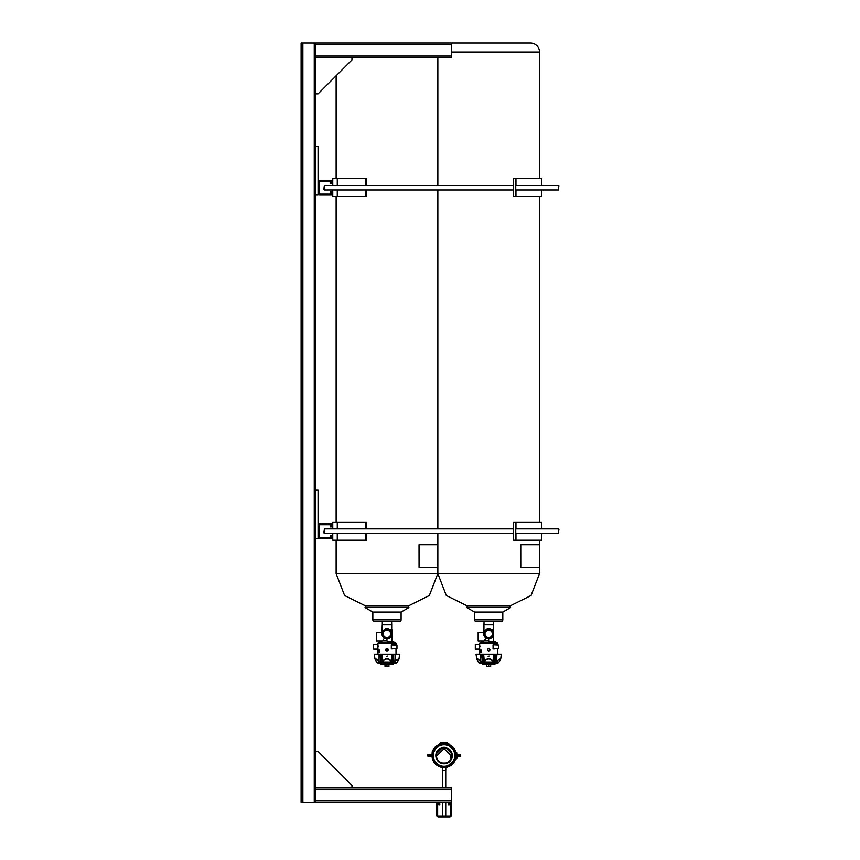 <?xml version="1.0" encoding="UTF-8"?>
<svg xmlns="http://www.w3.org/2000/svg" width="860" height="860" viewBox="0 0 860 860"><rect width="100%" height="100%" fill="white"/><g stroke="black" fill="none" stroke-linecap="round" stroke-linejoin="round"><path stroke-width="1.29" d="M378.196 645.924L378.239 646.602L378.196 645.924M386.968 640.754L382.818 640.754C380.625 641.495 380.625 641.495 382.818 640.754C380.625 641.495 380.625 641.495 382.818 640.754C380.625 641.495 380.625 641.495 382.818 640.754L384.388 638.152L386.968 638.872L383.538 637.507M394.933 644.807L396.008 644.86L394.933 644.807L396.008 644.86L396.008 643.334A0.537 0.537 0 0 0 395.718 642.861A0.537 0.537 0 0 1 396.008 643.334A0.537 0.537 0 0 0 395.718 642.861L391.945 640.872L395.718 642.861A0.537 0.537 0 0 1 396.008 643.334L377.927 643.334L377.927 644.484L373.595 644.484L373.595 649.16L377.927 649.16L377.927 644.484M381.69 641.13L378.217 642.861A0.537 0.537 0 0 0 377.927 643.334A0.537 0.537 0 0 1 378.217 642.861A0.537 0.537 0 0 0 377.927 643.334A0.537 0.537 0 0 1 378.217 642.861L395.718 642.861M385.613 624.79L382.227 624.79L385.613 624.79L382.227 624.79L381.99 633.895A4.977 4.977 0 0 1 386.968 628.907A4.977 4.977 0 0 1 391.945 633.895A4.977 4.977 0 0 1 386.968 638.872A4.977 4.977 0 0 1 381.99 633.895M391.956 648.999C397.32 648.709 397.32 648.709 391.956 648.999C397.32 648.709 397.32 648.709 391.956 648.999C397.32 648.709 397.32 648.709 391.956 648.999C397.32 648.709 397.32 648.709 391.956 648.999L391.311 648.666L392.042 648.816C397.352 648.537 397.352 648.537 392.042 648.816C397.352 648.537 397.352 648.537 392.042 648.816L396.965 648.558L392.042 648.816C397.352 648.537 397.352 648.537 392.042 648.816C397.352 648.537 397.352 648.537 392.042 648.816L396.965 648.558L392.042 648.816C397.352 648.537 397.352 648.537 392.042 648.816L396.965 648.558L392.042 648.816C397.352 648.537 397.352 648.537 392.042 648.816L396.965 648.558L391.386 648.666L396.965 648.375L396.965 645.086L392.042 644.828C397.352 645.107 397.352 645.107 392.042 644.828L396.965 645.086L392.042 644.828C397.352 645.107 397.352 645.107 392.042 644.828L396.965 645.086L391.386 644.978L391.311 648.666L391.311 644.978L392.923 644.699L391.956 644.645C397.32 644.936 397.32 644.936 391.956 644.645C397.32 644.936 397.32 644.936 391.956 644.645L392.923 644.699M391.612 621.522L391.708 624.79L388.322 624.79M394.052 662.2L393.256 662.189L393.762 654.191L393.181 654.191L392.525 662.189L397.137 662.2A2.257 2.257 0 0 1 395.245 663.232A2.257 2.257 0 0 0 397.137 662.2A2.257 2.257 0 0 1 395.245 663.232L393.192 663.232L393.192 664.447L389.537 664.447L389.537 663.436L384.398 663.436L384.398 664.447L380.743 664.447L380.743 663.232L378.69 663.232L395.245 663.232A2.257 2.257 0 0 0 397.137 662.2L398.287 660.437C399.427 658.233 398.363 658.556 395.073 661.394L393.181 662.479L391.096 661.394C388.333 658.212 385.581 658.212 382.84 661.394L380.754 662.479L375.261 658.921L375.648 660.437L374.938 658.964L374.358 654.191L380.174 654.191L380.679 662.189L381.41 662.189L380.754 654.191L380.174 654.191M375.648 660.437L376.798 662.2A2.257 2.257 0 0 0 378.69 663.232A2.257 2.257 0 0 1 376.798 662.2A2.257 2.257 0 0 0 378.69 663.232A2.257 2.257 0 0 1 376.798 662.2L380.754 662.479M374.938 658.964L374.938 658.964C375.272 658.373 376.637 659.115 379.056 661.168L379.077 654.191M374.81 621.522L374.562 621.522A1.72 1.72 0 0 1 372.842 619.802L372.842 612.041L401.093 612.041L408.919 607.525L365.016 607.525L372.842 612.041M399.126 621.522L399.373 621.522A1.72 1.72 0 0 0 401.093 619.802A1.72 1.72 0 0 1 399.373 621.522A1.72 1.72 0 0 0 401.093 619.802L372.842 619.802A1.72 1.72 0 0 0 374.562 621.522A1.72 1.72 0 0 1 372.842 619.802A1.72 1.72 0 0 0 374.562 621.522L399.373 621.522A1.72 1.72 0 0 0 401.093 619.802L401.093 612.041M479.912 645.924L479.955 646.602L479.912 645.924M488.684 640.754L484.535 640.754C482.352 641.495 482.352 641.495 484.535 640.754C482.352 641.495 482.352 641.495 484.535 640.754C482.352 641.495 482.352 641.495 484.535 640.754L486.104 638.152L488.684 638.872L485.266 637.507M496.661 644.807L497.725 644.86L496.661 644.807L497.725 644.86L497.725 643.334A0.537 0.537 0 0 0 497.435 642.861A0.537 0.537 0 0 1 497.725 643.334A0.537 0.537 0 0 0 497.435 642.861L493.672 640.872L497.435 642.861A0.537 0.537 0 0 1 497.725 643.334L479.654 643.334L479.654 644.484L475.311 644.484L475.311 649.16L479.654 649.16L479.654 644.484M483.406 641.13L479.934 642.861A0.537 0.537 0 0 0 479.654 643.334A0.537 0.537 0 0 1 479.934 642.861A0.537 0.537 0 0 0 479.654 643.334A0.537 0.537 0 0 1 479.934 642.861L497.435 642.861M484.04 621.522L483.707 633.895A4.977 4.977 0 0 1 488.684 628.907A4.977 4.977 0 0 1 493.672 633.895A4.977 4.977 0 0 1 488.684 638.872A4.977 4.977 0 0 1 483.707 633.895M493.672 648.999L494.371 648.956L493.672 648.999C499.036 648.709 499.036 648.709 493.672 648.999C499.036 648.709 499.036 648.709 493.672 648.999L494.371 648.956L493.672 648.999C499.036 648.709 499.036 648.709 493.672 648.999C499.036 648.709 499.036 648.709 493.672 648.999L493.038 648.666L493.769 648.816C499.069 648.537 499.069 648.537 493.769 648.816C499.069 648.537 499.069 648.537 493.769 648.816L498.682 648.558L493.769 648.816C499.069 648.537 499.069 648.537 493.769 648.816L498.682 648.558L493.769 648.816C499.069 648.537 499.069 648.537 493.769 648.816L498.682 648.558L493.769 648.816C499.069 648.537 499.069 648.537 493.769 648.816L498.682 648.558L493.113 648.666L498.682 648.375L498.682 645.086L493.769 644.828C499.069 645.107 499.069 645.107 493.769 644.828L498.682 645.086L493.769 644.828C499.069 645.107 499.069 645.107 493.769 644.828L498.682 645.086L493.769 644.828C499.069 645.107 499.069 645.107 493.769 644.828L498.682 645.086L493.769 644.828C499.069 645.107 499.069 645.107 493.769 644.828L498.682 645.086L498.682 648.558M493.038 644.978L493.113 648.666L493.038 644.978L493.672 644.645C499.036 644.936 499.036 644.936 493.672 644.645C499.036 644.936 499.036 644.936 493.672 644.645L493.038 644.978L493.672 644.645C499.036 644.936 499.036 644.936 493.672 644.645L494.64 644.699L493.672 644.645C499.036 644.936 499.036 644.936 493.672 644.645C499.036 644.936 499.036 644.936 493.672 644.645L494.64 644.699M495.779 662.2L494.984 662.189L495.489 654.191L494.898 654.191L494.242 662.189L498.864 662.2A2.257 2.257 0 0 1 496.962 663.232A2.257 2.257 0 0 0 498.864 662.2A2.257 2.257 0 0 1 496.962 663.232L494.919 663.232L494.919 664.447L491.264 664.447L491.264 663.436L486.115 663.436L486.115 664.447L482.46 664.447L482.46 663.232L480.407 663.232L496.962 663.232A2.257 2.257 0 0 0 498.864 662.2L500.004 660.437C501.143 658.233 500.079 658.556 496.8 661.394L494.898 662.479L492.823 661.394C490.06 658.212 487.298 658.212 484.556 661.394L482.481 662.479L476.977 658.921L477.375 660.437L476.666 658.964L476.075 654.191L481.89 654.191L482.395 662.189L483.127 662.189L482.471 654.191L481.89 654.191M477.375 660.437L478.515 662.2A2.257 2.257 0 0 0 480.407 663.232A2.257 2.257 0 0 1 478.515 662.2A2.257 2.257 0 0 0 480.407 663.232A2.257 2.257 0 0 1 478.515 662.2L482.481 662.479M476.666 658.964L476.666 658.964C476.988 658.373 478.364 659.115 480.783 661.168L480.794 654.191M539.521 178.59L539.521 52.041A9.041 9.041 0 0 0 530.491 43L451.392 43L451.392 57.684L351.955 57.684L351.955 59.953L318.06 93.847L315.803 93.847L315.803 57.684L351.955 57.684M476.526 621.522L476.279 621.522A1.72 1.72 0 0 1 474.569 619.802A1.72 1.72 0 0 0 476.279 621.522L476.279 621.522A1.72 1.72 0 0 1 474.569 619.802L474.569 612.041L502.81 612.041L510.636 607.525L466.733 607.525L474.569 612.041M500.853 621.522L501.1 621.522A1.72 1.72 0 0 0 502.81 619.802L502.81 612.041M382.324 621.522L382.227 632.337L382.227 624.79L382.227 632.337L376.433 632.337L376.433 640.872L382.431 640.872M493.328 621.522L493.436 624.79L483.943 624.79L483.943 632.337L483.943 624.79L483.943 632.337L478.16 632.337L478.16 640.872L484.148 640.872M451.392 52.041L539.521 52.041A9.041 9.041 0 0 0 530.491 43L315.803 43L315.803 57.684L315.803 56.061L451.392 56.061M501.1 621.522A1.72 1.72 0 0 0 502.81 619.802A1.72 1.72 0 0 1 501.1 621.522A1.72 1.72 0 0 0 502.81 619.802L474.569 619.802A1.72 1.72 0 0 0 476.279 621.522L501.1 621.522M391.311 644.978L391.956 644.645C397.32 644.936 397.32 644.936 391.956 644.645C397.32 644.936 397.32 644.936 391.956 644.645C397.32 644.936 397.32 644.936 391.956 644.645L391.311 644.978L392.042 644.828C397.352 645.107 397.352 645.107 392.042 644.828L396.965 645.086L392.042 644.828C397.352 645.107 397.352 645.107 392.042 644.828C397.352 645.107 397.352 645.107 392.042 644.828L396.965 645.086L396.965 648.558M539.521 52.041A9.041 9.041 0 0 0 530.491 43A9.041 9.041 0 0 1 539.521 52.041M388.096 649.708L386.968 648.58L385.839 649.708A1.129 1.129 0 0 1 386.968 648.58A1.129 1.129 0 0 1 388.096 649.708A1.129 1.129 0 0 1 386.968 650.837A1.129 1.129 0 0 1 385.839 649.708L385.839 649.708A1.129 1.129 0 0 1 386.968 648.58A1.129 1.129 0 0 1 388.096 649.708L388.096 649.687M390.687 633.895A3.72 3.72 0 0 0 386.968 630.176A3.72 3.72 0 0 0 383.248 633.895A3.72 3.72 0 0 0 386.968 637.604A3.72 3.72 0 0 0 390.687 633.895M388.096 666.489L385.839 666.489M385.893 650.042L386.538 650.751M387.419 650.74L387.957 650.267M383.399 637.367L382.797 636.604M382.227 624.79L391.708 624.79L391.708 629.628M382.818 640.754C380.625 641.495 380.625 641.495 382.818 640.754C380.625 641.495 380.625 641.495 382.818 640.754M379.249 650.16L379.765 652.417L379.163 650.504L378.669 652.417L378.669 650.16L378.808 652.073L379.249 650.16M378.207 651.816L378.185 650.16M378.002 650.418L378.056 652.417M377.927 650.418L377.927 652.417M386.968 651.02C385.301 650.149 385.301 649.279 386.968 648.397L386.968 648.397C388.634 649.279 388.634 650.149 386.968 651.02M386.968 638.872L386.968 641.001L391.945 642.054L391.945 629.628L389.548 629.628M383.248 639.7L383.248 640.313M386.968 648.58L385.839 649.622M391.956 644.645L396.965 645.086M379.615 650.16L379.582 652.073M378.841 652.073L379.12 650.16M378.712 652.417L378.712 650.16M379.529 652.417L379.163 650.504M378.464 651.816L378.454 650.622M384.398 664.447L389.537 664.447M387.355 656.062L386.419 656.449L387.355 656.062M397.137 662.2L398.997 658.964L399.577 654.191L395.213 654.191L394.88 661.168L398.75 658.685L398.889 659.297M380.142 663.232L393.794 663.232M381.915 654.191L382.571 661.168C385.495 657.975 388.43 657.975 391.364 661.168L392.02 654.191L380.754 654.191M378.862 661.394L379.948 661.974M381.485 662.479L382.84 661.394M392.02 654.191L393.181 654.191M391.096 661.394L392.45 662.479M393.762 654.191L395.213 654.191M393.988 661.974L395.073 661.394M382.055 661.974L391.88 661.974M388.946 666.317L387.957 666.489L388.946 666.317L388.946 664.63L384.99 664.447M386.968 666.317L385.979 666.489L386.968 666.317L386.968 664.63M384.99 666.317L385.979 666.489L384.99 666.317L384.99 664.63M336.131 540.166L336.131 573.631L344.591 595.518L365.865 606.053L408.07 606.053L429.344 595.518L437.804 573.631L437.804 567.288M437.804 544.692L437.804 533.394M437.804 528.868L437.804 189.888M437.804 185.373L437.804 57.684M336.131 522.085L336.131 196.671M336.131 178.59L336.131 75.777M365.865 606.053L365.016 607.525M408.07 606.053L408.919 607.525M419.067 544.692L437.847 544.692L437.847 567.288L419.067 567.288L419.035 544.692L419.067 567.288M489.824 649.708L488.695 648.58L487.555 649.708A1.129 1.129 0 0 1 488.684 648.58A1.129 1.129 0 0 1 489.824 649.708A1.129 1.129 0 0 1 488.684 650.837A1.129 1.129 0 0 1 487.555 649.708L487.555 649.708A1.129 1.129 0 0 1 488.684 648.58A1.129 1.129 0 0 1 489.824 649.708L489.813 649.687M492.404 633.895A3.72 3.72 0 0 0 488.684 630.176A3.72 3.72 0 0 0 484.975 633.895A3.72 3.72 0 0 0 488.684 637.604A3.72 3.72 0 0 0 492.404 633.895M489.824 666.489L487.555 666.489M487.609 650.042L488.254 650.751M485.115 637.367L484.513 636.604M493.436 624.79L493.436 629.628M484.535 640.754C482.352 641.495 482.352 641.495 484.535 640.754C482.352 641.495 482.352 641.495 484.535 640.754M480.966 650.16L481.492 652.417L480.88 650.504L480.396 652.417L480.396 650.16L480.525 652.073L480.966 650.16M479.923 651.816L479.923 650.16M479.772 652.417L479.697 650.16M479.654 650.418L479.654 652.417M488.684 651.02C487.029 650.149 487.029 649.279 488.684 648.397L488.695 648.397C490.35 649.279 490.35 650.149 488.684 651.02M488.684 638.872L488.684 641.001L493.672 642.054L493.672 629.628L491.264 629.628M484.965 639.7L484.965 640.313M498.682 645.086L493.672 644.645M481.331 650.16L481.299 652.073M480.837 650.16L480.525 652.073M480.439 652.417L480.439 650.16M480.923 650.504L481.245 652.417M480.181 651.816L480.041 650.396M486.115 664.447L491.264 664.447M489.071 656.062L488.147 656.449L489.071 656.062M498.864 662.2L500.713 658.964L501.305 654.191L496.929 654.191L496.596 661.168L500.477 658.685L500.606 659.297M481.869 663.232L495.51 663.232M483.632 654.191L484.287 661.168C487.212 657.975 490.146 657.975 493.092 661.168L493.748 654.191L482.471 654.191M480.579 661.394L481.664 661.974M483.202 662.479L484.556 661.394M493.748 654.191L494.898 654.191M492.823 661.394L494.167 662.479M495.489 654.191L496.929 654.191M495.704 661.974L496.8 661.394M483.771 661.974L493.597 661.974M490.673 666.317L489.673 666.489L490.673 666.317L490.673 664.63L486.706 664.447M488.684 666.317L489.673 666.489L487.695 666.489L488.684 666.317L488.684 664.63M486.706 666.317L487.695 666.489L486.706 666.317L486.706 664.63M437.847 533.394L437.847 573.631L446.308 595.518L467.582 606.053L509.786 606.053L531.061 595.518L539.521 573.631L539.521 567.288M539.521 544.692L539.521 540.166M539.521 522.085L539.521 196.671M437.847 528.868L437.847 189.888M437.847 185.373L437.847 57.684M467.582 606.053L466.733 607.525M509.786 606.053L510.636 607.525M539.575 567.288L520.784 567.288L520.762 544.692L539.575 544.692L539.575 567.288M520.784 567.288L520.762 544.692M450.661 755.241L450.661 757.896L451.306 757.918M456.649 758.81L456.896 758.004L455.692 758.81L446.093 767.496C451.844 766.142 455.176 762.551 456.079 756.714C455.176 762.551 451.844 766.142 446.093 767.496L442.416 767.722L442.309 770.173L445.792 770.173L445.792 767.851M456.896 756.714L456.896 758.004L456.026 757.198M456.767 754.446L456.026 753.962M456.649 753.962L456.649 752.339L455.692 752.339M456.649 752.339L456.896 754.446M443.566 748.63L444.523 748.63M447.286 742.642L446.48 742.395L447.286 742.642L447.286 743.932M445.663 742.642L444.05 742.395L446.48 742.395L445.663 743.599M442.427 742.642L444.05 742.395L442.427 742.642L442.427 743.599M440.815 742.642L441.621 742.395L440.815 742.642L440.815 743.932M451.349 753.36C451.737 755.166 451.737 755.166 451.349 753.36C451.737 755.166 451.737 755.166 451.349 753.36C451.737 755.166 451.737 755.166 451.349 753.36L446.265 748.286L450.661 751.78M436.751 753.36L441.836 748.286C443.642 747.888 443.642 747.888 441.836 748.286C443.642 747.888 443.642 747.888 441.836 748.286C443.642 747.888 443.642 747.888 441.836 748.286L438.654 750.189L436.751 753.36C436.353 755.177 436.353 755.177 436.751 753.36C436.353 755.177 436.353 755.177 436.751 753.36C436.353 755.177 436.353 755.177 436.751 753.36C436.353 755.177 436.353 755.177 436.751 753.36M436.461 763.175A10.739 10.739 0 0 1 436.461 747.985A10.739 10.739 0 0 1 451.64 747.985A10.739 10.739 0 0 1 451.64 763.175A10.739 10.739 0 0 1 436.461 763.175M451.489 757.23L451.629 754.736L450.694 755.274L444.351 748.931L444.889 747.996L443.212 747.996L443.749 748.931L437.396 755.274L436.471 754.736M449.436 750.189A7.622 7.622 0 0 1 449.436 760.971A7.622 7.622 0 0 1 438.654 760.971A7.622 7.622 0 0 1 438.654 750.189A7.622 7.622 0 0 1 449.436 750.189M438.557 761.078A7.772 7.772 0 0 0 449.543 761.078A7.772 7.772 0 0 0 449.543 750.081A7.772 7.772 0 0 0 438.557 750.081A7.772 7.772 0 0 0 438.557 761.078M438.224 761.401A8.235 8.235 0 0 0 449.877 761.401A8.235 8.235 0 0 0 449.877 749.759A8.235 8.235 0 0 0 438.224 749.759A8.235 8.235 0 0 0 438.224 761.401M438.353 761.272A8.052 8.052 0 0 0 449.737 761.272A8.052 8.052 0 0 0 449.737 749.888A8.052 8.052 0 0 0 438.353 749.888A8.052 8.052 0 0 0 438.353 761.272M446.265 748.286C444.459 747.888 444.459 747.888 446.265 748.286C444.459 747.888 444.459 747.888 446.265 748.286C444.459 747.888 444.459 747.888 446.265 748.286C444.459 747.888 444.459 747.888 446.265 748.286C444.459 747.888 444.459 747.888 446.265 748.286M432.644 750.49L433.548 749.587L432.644 750.49M449.135 744.169L450.038 745.082L449.135 744.169M450.038 745.082L455.456 750.49M433.548 749.587L438.482 744.846M433.225 755.574L429.473 755.574L433.225 755.574M455.843 756.714L460.433 755.983L460.025 756.714L455.843 756.714A11.857 11.857 90 0 1 445.329 767.367L445.996 767.356A11.932 11.932 -90 0 0 455.929 756.714M432.161 756.714L432.161 756.714A11.932 11.932 -90 0 0 442.104 767.356L442.771 767.367A11.857 11.857 90 0 1 432.236 756.714L429.548 756.714M432.01 756.714L431.021 756.714L432.01 756.714C432.924 762.551 436.256 766.142 442.008 767.496L442.008 767.496C436.256 766.142 432.924 762.551 432.01 756.714C432.924 762.551 436.256 766.142 442.008 767.496L442.309 767.851M433.386 755.714L428.076 756.714L428.076 755.574L429.548 755.574M460.025 756.714L460.433 754.854L455.348 754.854A11.32 11.32 -90 0 0 455.316 754.446L454.875 755.177L460.025 755.574L454.779 755.574L458.627 755.574L454.875 755.983L455.316 756.714A11.32 11.32 -90 0 0 455.348 756.305M454.779 755.574L456.896 755.574M432.257 754.446L427.667 755.177L427.667 755.983L429.473 755.983L427.667 755.177L428.076 754.446L432.257 754.446A11.857 11.857 90 0 1 455.854 754.446L458.627 754.446M433.322 750.017L432.311 751.027L432.01 754.446L431.021 754.446M455.929 754.446L455.929 754.446A11.932 11.932 90 0 0 432.161 754.446M442.921 767.636L445.179 767.636M429.473 754.446L427.667 754.854L428.076 756.714L432.257 756.714M460.025 754.446L460.433 755.983L460.433 755.177L460.433 755.983L460.433 755.177L460.433 755.983L458.627 755.983L458.627 756.714M458.552 754.446L457.068 754.446M429.473 755.574L433.225 755.177L433.225 754.446L433.386 755.445M315.803 802.316L315.803 800.682L451.392 800.682L451.392 802.316L301.108 802.316L301.108 43L315.803 43M438.471 816.054L449.629 816.054A0.817 0.817 0 0 0 450.446 815.237L450.446 803.863A0.602 0.602 0 0 0 449.844 803.261A0.602 0.602 0 0 0 449.242 803.863L449.242 804.852L448.296 804.852L448.296 803.863A1.548 1.548 0 0 1 449.844 802.316A1.548 1.548 0 0 1 451.392 803.863L451.392 815.237A1.763 1.763 0 0 1 449.629 817L438.471 817A1.763 1.763 0 0 1 436.708 815.237L436.708 803.863A1.548 1.548 0 0 1 438.256 802.316A1.548 1.548 0 0 1 439.804 803.863L439.804 804.852L438.847 804.852L438.847 803.863A0.602 0.602 0 0 0 438.256 803.261A0.602 0.602 0 0 0 437.654 803.863L437.654 815.237A0.817 0.817 0 0 0 438.471 816.054M315.803 800.682L315.803 751.468L318.06 751.468L351.955 785.363L351.955 787.62L451.392 787.62L451.392 800.682M351.955 787.62L315.803 787.62M315.803 146.393L315.803 194.973L318.06 194.973L318.06 146.393L315.803 146.393L315.803 93.847M315.803 489.888L315.803 538.478L318.06 538.478L318.06 489.888L315.803 489.888L315.803 194.973M319.006 536.715L319.006 525.546A0.817 0.817 0 0 1 319.823 524.729L331.208 524.729A0.602 0.602 0 0 1 331.799 525.331A0.602 0.602 0 0 1 331.208 525.933L330.208 525.933L330.208 526.879L331.208 526.879A1.548 1.548 0 0 0 332.755 525.331A1.548 1.548 0 0 0 331.208 523.783L319.823 523.783A1.763 1.763 0 0 0 318.06 525.546L318.06 536.715A1.763 1.763 0 0 0 319.823 538.478L331.208 538.478A1.548 1.548 0 0 0 332.755 536.93A1.548 1.548 0 0 0 331.208 535.382L330.208 535.382L330.208 536.328L331.208 536.328A0.602 0.602 0 0 1 331.799 536.93A0.602 0.602 0 0 1 331.208 537.521L319.823 537.521A0.817 0.817 0 0 1 319.006 536.715M319.006 193.21L319.006 182.051A0.817 0.817 0 0 1 319.823 181.234L331.208 181.234A0.602 0.602 0 0 1 331.799 181.836A0.602 0.602 0 0 1 331.208 182.438L330.208 182.438L330.208 183.384L331.208 183.384A1.548 1.548 0 0 0 332.755 181.836A1.548 1.548 0 0 0 331.208 180.288L319.823 180.288A1.763 1.763 0 0 0 318.06 182.051L318.06 193.21A1.763 1.763 0 0 0 319.823 194.973L331.208 194.973A1.548 1.548 0 0 0 332.755 193.425A1.548 1.548 0 0 0 331.208 191.877L330.208 191.877L330.208 192.833L331.208 192.833A0.602 0.602 0 0 1 331.799 193.425A0.602 0.602 0 0 1 331.208 194.027L319.823 194.027A0.817 0.817 0 0 1 319.006 193.21M366.65 189.888L366.65 196.671L332.755 196.671L332.755 189.888M332.755 185.373L332.755 178.59L337.27 178.59L337.27 185.373M366.65 185.373L366.65 178.59L337.27 178.59M365.521 178.59L365.521 185.373M365.521 189.888L365.521 196.671M366.65 533.394L366.65 540.166L332.755 540.166L332.755 533.394M332.755 528.868L332.755 522.085L337.27 522.085L337.27 528.868M366.65 528.868L366.65 522.085L337.27 522.085M365.521 522.085L365.521 528.868M365.521 533.394L365.521 540.166M558.344 528.868L558.892 529.416L558.344 533.394L558.344 528.868L515.753 528.868M323.865 532.845L324.403 528.868L324.403 533.394L323.865 532.845M558.344 185.373L558.892 185.91L558.344 189.888L558.344 185.373L515.753 185.373M323.865 189.35L324.403 185.373L324.403 189.888L323.865 189.35M515.753 522.085L513.495 522.085L513.495 540.166L515.753 540.166L515.753 522.085L541.789 522.085L541.789 528.868M515.957 533.394L515.957 540.166L541.789 540.166L541.789 533.394M515.753 178.59L513.495 178.59L513.495 196.671L515.753 196.671L515.753 178.59L541.789 178.59L541.789 185.373M515.957 189.888L515.957 196.671L541.789 196.671L541.789 189.888M442.599 763.067L445.502 763.067M386.022 649.708A0.946 0.946 0 0 0 386.968 650.654A0.946 0.946 0 0 0 387.914 649.708A0.946 0.946 0 0 0 386.968 648.762A0.946 0.946 0 0 0 386.022 649.708M336.131 573.631L437.804 573.631M487.738 649.708A0.946 0.946 0 0 0 488.684 650.654A0.946 0.946 0 0 0 489.641 649.708A0.946 0.946 0 0 0 488.684 648.762A0.946 0.946 0 0 0 487.738 649.708M437.847 573.631L539.521 573.631M449.608 744.846L448.802 743.836L439.299 743.836M432.01 754.446C432.731 740.051 455.692 740.46 456.079 754.446L455.789 751.027L454.779 750.017M432.881 756.714A11.234 11.234 -90 0 0 455.219 756.714M455.219 754.446A11.234 11.234 -90 0 0 432.881 754.446M302.87 802.316L302.87 43M314.255 802.316L314.255 43M315.803 789.254L451.392 789.254M315.803 44.623L451.392 44.623M337.27 189.888L337.27 196.671M337.27 533.394L337.27 540.166M515.957 522.085L515.957 528.868M515.957 178.59L515.957 185.373M396.008 648.773L396.008 654.191M497.725 648.773L497.725 654.191M482.815 641.345L479.934 642.861L482.815 641.345M377.927 649.16L377.927 654.191M479.654 649.16L479.654 654.191M315.803 751.468L315.803 538.478M558.344 533.394L515.753 533.394M513.495 533.394L324.403 533.394M513.495 528.868L324.403 528.868M558.344 189.888L515.753 189.888M513.495 189.888L324.403 189.888M513.495 185.373L324.403 185.373M445.738 770.173L445.738 787.62M445.738 802.316L445.738 816.054M442.352 770.173L442.352 787.62M442.352 802.316L442.352 816.054"/></g></svg>
